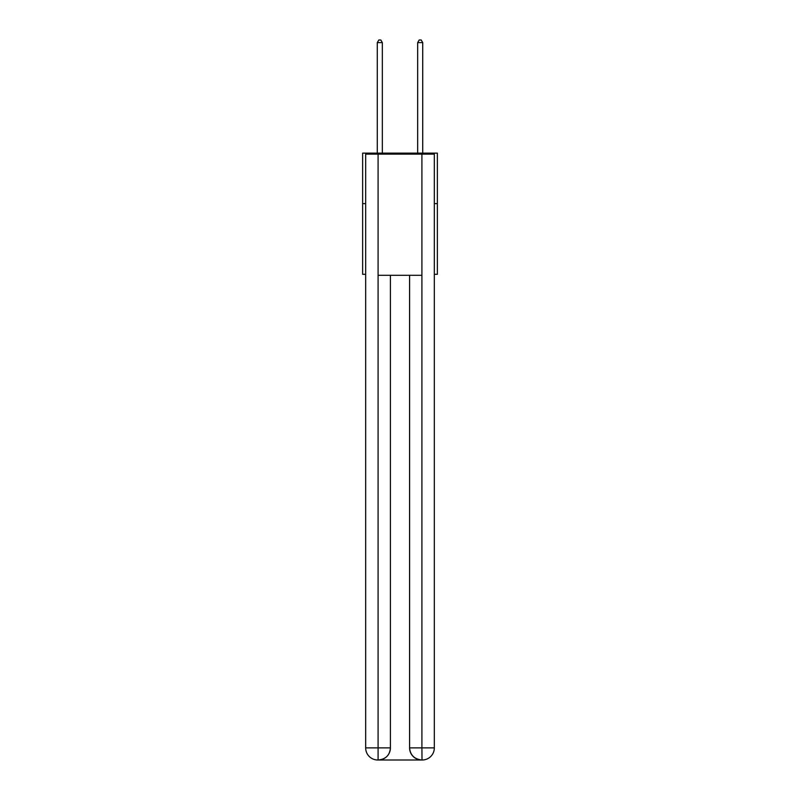 <?xml version="1.0" encoding="UTF-8"?>
<svg xmlns="http://www.w3.org/2000/svg" width="800" height="800" viewBox="0 0 800 800"><rect width="100%" height="100%" fill="white"/><g stroke="black" fill="none" stroke-linecap="round" stroke-linejoin="round"><path stroke-width="1.2" d="M365.67 203.62L362.64 203.62L362.64 153.13L437.36 153.13L437.36 274.3L434.33 274.3M362.64 203.62L362.64 274.3L365.67 274.3M437.36 203.62L434.33 203.62M377.79 760A12.12 12.12 0 0 1 365.67 747.88L390.41 747.88L390.41 275.31L390.41 747.88A12.12 12.12 0 0 1 378.29 760L377.79 760A12.12 12.12 0 0 1 365.67 747.88L365.67 154.14L378.09 154.14L378.09 275.31L421.91 275.31L421.91 154.14L378.09 154.14M421.91 154.14L434.33 154.14L434.33 747.88A12.12 12.12 0 0 1 422.21 760L421.71 760A12.12 12.12 0 0 1 409.59 747.88L409.59 275.31L409.59 747.88C410.21 755.02 414.25 759.06 421.71 760L378.29 760C385.78 759.22 389.82 755.18 390.41 747.88M409.59 747.88L421.91 747.88L422.01 760M378.09 275.31L378.09 760M382.33 153.13L382.33 42.63L377.28 42.63L377.28 153.13M377.28 42.63L378.8 40L380.81 40L382.33 42.63M422.72 153.13L422.72 42.63L417.67 42.63L417.67 153.13M417.67 42.63L419.19 40L421.2 40L422.72 42.63M421.91 275.31L421.91 747.88L434.33 747.88"/></g></svg>
